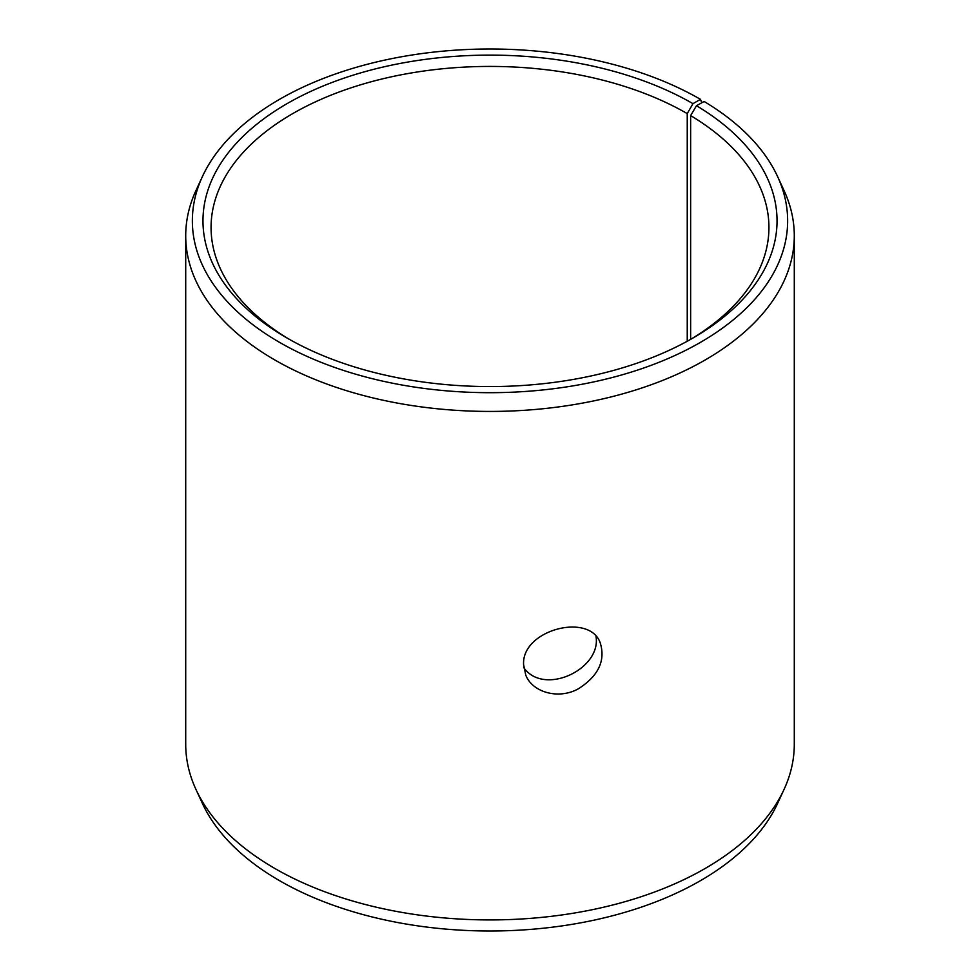 <?xml version="1.0" encoding="UTF-8"?>
<svg xmlns="http://www.w3.org/2000/svg" width="980" height="980" viewBox="0 0 980 980"><rect width="100%" height="100%" fill="white"/><g stroke="black" fill="none" stroke-linecap="round" stroke-linejoin="round"><path stroke-width="1.47" d="M692.97 103.66A287.042 165.73 180 0 0 287.03 103.66A287.042 165.73 180 0 0 287.03 338.026A287.042 165.73 180 0 0 692.97 338.026A287.042 165.73 180 0 0 696.486 105.718L704.106 101.467A297.638 171.843 180 0 1 777.618 176.621L784.037 190.537A304.29 175.677 180 0 1 794.29 235.751L794.29 744.249A304.29 175.677 180 0 1 784.037 789.464L777.618 803.38A297.638 171.843 180 0 1 490 931A297.638 171.843 180 0 1 202.382 803.38L195.963 789.464A304.29 175.677 180 0 1 185.71 744.249L185.71 235.751A304.29 175.677 180 0 1 195.963 190.537L202.382 176.621A297.638 171.843 180 0 1 412.752 54.892A297.638 171.843 180 0 1 700.467 99.335L692.97 103.66L687.237 113.594L687.237 341.248M784.037 789.464A304.29 175.677 180 0 1 490 919.926A304.29 175.677 180 0 1 195.963 789.464M777.618 176.621A297.638 171.843 180 0 1 490 392.686A297.638 171.843 180 0 1 202.382 176.621M701.79 102.765L700.467 99.335M794.29 235.751A304.29 175.677 180 0 1 490 411.429A304.29 175.677 180 0 1 185.71 235.751M696.486 105.718L690.643 115.603A278.933 161.039 180 0 1 768.933 227.47A278.933 161.039 180 0 1 690.067 339.68M289.933 339.68A278.933 161.039 180 0 1 211.068 227.47A278.933 161.039 180 0 1 383.254 78.682A278.933 161.039 180 0 1 687.237 113.594M690.643 115.603L690.643 339.337M523.761 667.649C544.133 696.498 601.487 669.034 596.024 636.437M523.59 664.611C521.544 629.797 589.691 612.096 600.274 643.015C605.64 660.667 598.425 675.882 578.629 688.646C558.87 699.904 532.557 692.492 525.782 675.183L523.59 664.611"/></g></svg>
